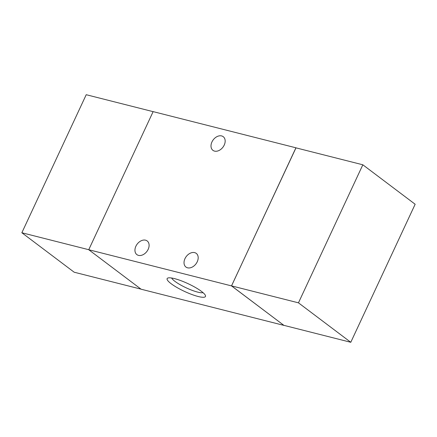 <?xml version="1.0" encoding="UTF-8"?>
<svg xmlns="http://www.w3.org/2000/svg" width="437" height="437" viewBox="0 0 437 437"><rect width="100%" height="100%" fill="white"/><g stroke="black" fill="none" stroke-linecap="round" stroke-linejoin="round"><path stroke-width="0.66" d="M415.15 204.248L362.836 164.793L298.46 302.836L350.78 342.291L415.15 204.248M350.78 342.291L283.853 325.336L231.539 285.88L295.909 147.837L362.836 164.793M231.539 285.88L298.46 302.836M153.125 111.659L86.22 94.709L21.85 232.752L74.164 272.207L141.014 289.147M88.749 249.702L21.85 232.752M194.645 252.619A8.554 6.091 127 0 1 196.257 253.384A8.554 6.091 127 0 1 195.967 263.882A8.554 6.091 127 0 1 185.949 267.051A8.554 6.091 127 0 1 185.545 257.579A8.554 6.091 127 0 1 194.645 252.619M145.57 240.186A8.554 6.091 127 0 1 147.176 240.951A8.554 6.091 127 0 1 146.887 251.45A8.554 6.091 127 0 1 136.874 254.613A8.554 6.091 127 0 1 136.47 245.146A8.554 6.091 127 0 1 145.57 240.186M221.625 135.923A8.554 6.091 127 0 1 223.236 136.688A8.554 6.091 127 0 1 222.946 147.187A8.554 6.091 127 0 1 212.934 150.35A8.554 6.091 127 0 1 212.524 140.878A8.554 6.091 127 0 1 221.625 135.923M171.135 283.706A21.156 4.261 25 0 1 167.906 278.008A21.156 4.261 25 0 1 188.101 283.689A21.156 4.261 25 0 1 205.434 295.505A21.156 4.261 25 0 1 193.602 295.117A21.156 4.261 25 0 1 171.135 283.706M171.643 278.014A17.802 3.583 -155 0 0 174.926 281.341A17.802 3.583 -155 0 0 190.39 289.655A17.802 3.583 -155 0 0 203.03 292.648M283.875 325.341L231.506 285.896L295.986 147.853M231.506 285.896L88.744 249.724L153.141 111.621L295.909 147.793M88.744 249.724L141.091 289.207L283.859 325.379"/></g></svg>
